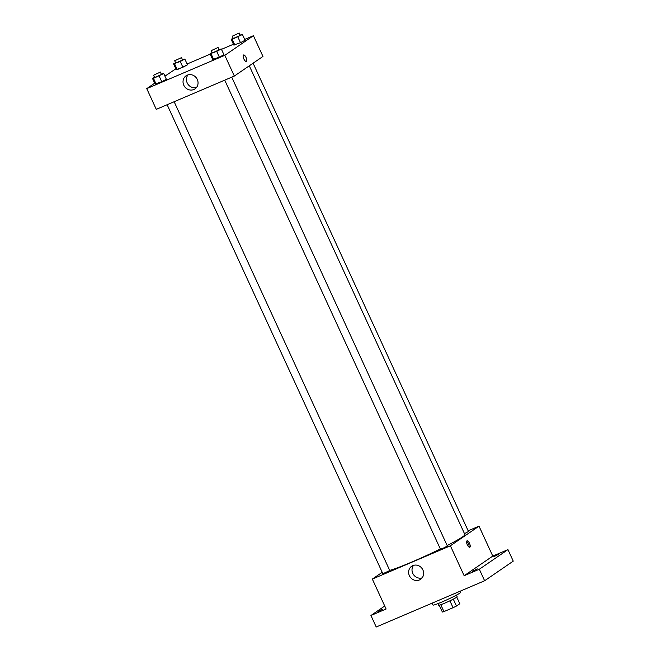 <?xml version="1.0" encoding="UTF-8"?>
<svg xmlns="http://www.w3.org/2000/svg" width="660" height="660" viewBox="0 0 660 660"><rect width="100%" height="100%" fill="white"/><g stroke="black" fill="none" stroke-linecap="round" stroke-linejoin="round"><path stroke-width="0.99" d="M449.897 600.823L453.065 607.703L443.941 611.597A9.834 0.676 -24.7 0 1 442.365 612.034L439.23 605.212M456.778 597.135L459.805 603.727L456.464 606.02A9.834 0.676 -24.7 0 1 453.065 607.703M453.296 599.14L456.464 606.02M456.415 595.138L457.141 596.731A10.164 0.701 155.3 0 1 448.206 601.615A10.164 0.701 155.3 0 1 438.677 605.22L437.951 603.636M440.781 604.725L443.941 611.597M432.135 603.149L433.001 605.038A15.246 1.056 -24.7 0 0 444.65 600.823A15.246 1.056 -24.7 0 0 459.863 593.125A15.246 1.056 -24.7 0 0 460.705 592.301L460.185 591.178M468.154 530.788L479.011 526.16L492.772 556.091L507.952 549.623L513.249 561.132L484.621 580.759L376.216 627L370.928 615.483L384.73 606.029M498.349 554.384L493.688 556.792L498.349 554.384M477.23 568.862L472.568 571.271L477.23 568.862M492.772 556.091L464.153 575.718L479.325 569.242L484.621 580.759M507.952 549.623L479.325 569.242M479.011 526.16L450.384 545.787L464.153 575.718M450.384 545.787L372.331 579.076L386.1 609.015L370.928 615.483M422.879 569.91A7.912 7.318 55.6 0 1 420.593 579.315A7.912 7.318 55.6 0 1 410.091 576.931A7.912 7.318 55.6 0 1 411.65 566.272A7.912 7.318 55.6 0 1 422.879 569.91M382.915 609.089L378.262 611.498L382.915 609.089M447.158 545.539A43.189 2.986 -24.7 0 0 462.528 536.902A43.189 2.986 -24.7 0 0 464.912 534.575L249.298 65.802M389.705 570.38A43.189 2.986 -24.7 0 0 440.344 548.955M372.331 579.076L382.206 572.311M167.137 104.725L382.858 573.73L389.779 570.545L174.149 101.731M464.475 533.635L468.484 531.506L253.085 63.203M231.734 77.171L447.364 545.985L444.015 547.816L440.443 549.169L224.722 80.157M466.95 540.87A3.49 1.303 -113.1 0 1 467.032 540.82A3.49 1.303 -113.1 0 1 469.598 543.518A3.49 1.303 -113.1 0 1 469.771 547.247A3.49 1.303 -113.1 0 1 467.255 544.665A3.49 1.303 -113.1 0 1 466.95 540.87M466.636 541.406A3.49 1.303 -113.1 0 1 468.509 543.988A3.49 1.303 -113.1 0 1 469.079 547.123M422.111 577.888A7.912 7.318 55.6 0 1 413.482 574.604A7.912 7.318 55.6 0 1 413.531 565.364M244.703 39.435L253.423 35.714L262.96 56.438L234.333 76.057L156.28 109.354L146.751 88.63L154.688 83.193M164.934 76.164L175.849 68.805M187.118 64.003L210.21 54.145M221.479 49.343L233.434 44.245M161.419 74.052L163.721 73.532L166.369 79.291L161.766 81.716L155.108 84.092L152.46 78.342L154.506 77.261M240.124 35.013L242.426 34.493L245.075 40.252L240.471 42.677L233.805 45.053L231.157 39.295L233.211 38.222M253.423 35.714L224.804 55.333L146.751 88.63M182.539 59.573L184.841 59.053L187.489 64.812L182.886 67.237L176.228 69.622L173.58 63.863L175.626 62.782M219.004 49.492L221.306 48.972L223.954 54.722L219.351 57.156L212.693 59.532L210.045 53.774L212.091 52.693M224.804 55.333L234.333 76.057M197.29 79.464A7.912 7.318 55.6 0 1 195.013 88.869A7.912 7.318 55.6 0 1 184.503 86.485A7.912 7.318 55.6 0 1 186.07 75.817A7.912 7.318 55.6 0 1 197.29 79.464M243.482 55.019A3.49 1.303 -113.1 0 1 243.565 54.978A3.49 1.303 -113.1 0 1 246.139 57.676A3.49 1.303 -113.1 0 1 246.312 61.405A3.49 1.303 -113.1 0 1 243.796 58.822A3.49 1.303 -113.1 0 1 243.482 55.019M243.565 54.978A3.49 1.303 -113.1 0 1 246.139 57.676A3.49 1.303 -113.1 0 1 246.312 61.405M196.531 87.442A7.912 7.318 55.6 0 1 187.902 84.158A7.912 7.318 55.6 0 1 187.951 74.918M221.306 48.972L216.703 51.397L210.045 53.774M211.15 50.663L212.215 52.965L218.93 49.987L218.08 47.479L211.15 50.663L218.08 47.479M223.954 54.722L219.351 57.156L212.693 59.532M216.703 51.397L219.351 57.156M211.068 53.798L213.716 59.557M163.721 73.532L153.483 78.367L152.46 78.342M153.565 75.224L154.63 77.525L161.345 74.547L160.495 72.039L153.565 75.224L160.495 72.039M166.369 79.291L161.766 81.716L155.108 84.092M159.118 75.958L161.766 81.716M153.483 78.367L156.131 84.117M242.426 34.493L232.188 39.319L231.157 39.295M232.27 36.184L233.335 38.486L240.042 35.508L239.192 33L232.27 36.184L239.192 33M245.075 40.252L240.471 42.677L233.805 45.053M237.823 36.919L240.471 42.677M232.188 39.319L234.836 45.078M184.841 59.053L180.238 61.487L173.58 63.863M174.685 60.753L175.75 63.055L182.465 60.068L181.615 57.569L174.685 60.753L181.615 57.569M187.489 64.812L177.251 69.647L176.228 69.622M180.238 61.487L182.886 67.237M174.603 63.888L177.251 69.647"/></g></svg>
